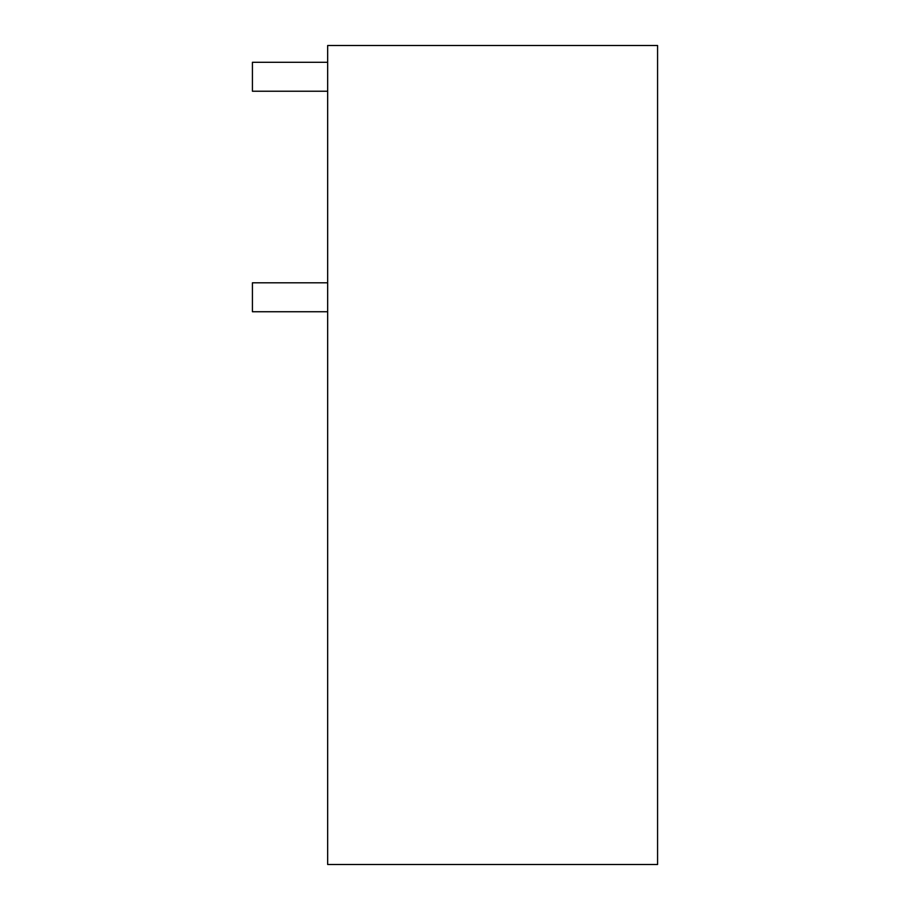 <?xml version="1.0" encoding="UTF-8"?>
<svg xmlns="http://www.w3.org/2000/svg" width="910" height="910" viewBox="0 0 910 910"><rect width="100%" height="100%" fill="white"/><g stroke="black" fill="none" stroke-linecap="round" stroke-linejoin="round"><path stroke-width="1.36" d="M327.668 864.5L327.668 45.5L657.577 45.5L657.577 864.5L327.668 864.5M327.668 282.805L252.423 282.805L252.423 311.743L327.668 311.743M327.668 62.289L252.423 62.289L252.423 91.228L327.668 91.228"/></g></svg>
